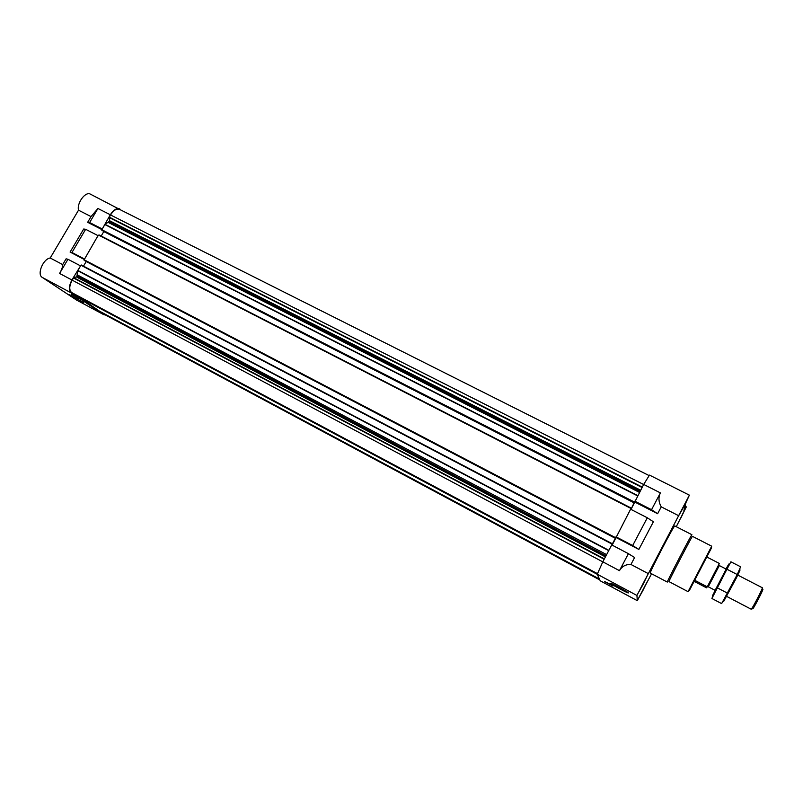 <?xml version="1.0" encoding="UTF-8"?>
<svg xmlns="http://www.w3.org/2000/svg" width="803" height="803" viewBox="0 0 803 803"><rect width="100%" height="100%" fill="white"/><g stroke="black" fill="none" stroke-linecap="round" stroke-linejoin="round"><path stroke-width="1.2" d="M102.914 313.009L104.39 314.415M76.566 295.313L99.401 311.122M121.624 210.426L90.408 194.155C85.53 191.114 76.636 203.059 78.513 210.195L50.218 258.004C43.131 258.797 36.707 274.415 42.228 277.386L71.316 292.944C68.606 290.335 68.797 286.019 71.909 279.986L80.531 265.913L77.761 270.741L76.837 276.764L73.725 277.697L72.15 280.157C69.188 285.888 68.998 290.003 71.577 292.493L72.762 293.276M71.316 292.944L103.687 314.595L105.594 315.067M84.536 259.108L98.006 235.64L84.134 259.781L84.435 260.533L615.399 538.281L615.781 537.629M648.965 475.517L119.517 209.362C116.586 208.378 113.594 210.245 110.533 214.943L109.148 217.513L109.559 221.146L104.872 224.549L102.222 229.056L110.312 214.752L97.926 208.489L91.04 216.579L78.513 210.195M119.737 208.89C116.666 207.867 113.524 209.814 110.312 214.752M59.593 273.452L67.954 259.269L66.107 258.817L62.694 264.589C62.764 266.777 61.721 269.728 59.593 273.452L71.909 279.986M71.959 252.483L70.092 252.072L83.693 229.016L85.65 229.297L71.959 252.483L84.305 258.927M80.29 265.743L67.954 259.269M98.006 235.64L85.65 229.297M42.228 277.386L76.456 300.001M50.218 258.004L62.694 264.589M70.092 252.072L84.305 259.499M91.04 216.579L87.657 222.311L101.911 229.598M631.017 509.423L643.685 484.44L649.476 475.095L689.386 495.15L636.93 595.445L637.301 600.684L651.564 573.764M612.157 545.127L630.606 509.212L647.298 517.784L632.684 545.538L638.857 549.433L653.391 521.769L647.298 517.784M619.464 570.662C621.974 566.336 625.808 564.268 630.947 564.469L634.601 557.533L628.408 553.668L619.464 570.662L602.812 561.819L597.261 574.225L600.222 580.8L637.301 600.684M602.812 561.819L611.735 544.916L628.408 553.668M616.011 536.826L632.684 545.538M676.256 526.708L686.334 506.874L683.795 511.12L685.913 502.708L689.386 495.15M634.882 502.096L657.627 513.719L661.24 506.844C658.55 502.036 658.269 497.388 660.397 492.891L643.685 484.44M661.24 506.844L678.505 515.626M616.152 537.558L638.857 549.433M630.947 564.469L648.162 573.553M612.92 586.039L604.518 581.533L612.92 586.039M610.39 583.269L610.862 583.319C613.954 584.283 631.078 593.798 628.087 592.885C626.189 592.514 610.22 583.841 610.39 583.269M650.3 573.101C648.633 573.954 674.54 524.098 674.801 525.955L691.905 534.718C692.116 533.092 666.088 583.169 667.303 582.065L650.3 573.101M642.862 590.617L638.676 598.034L647.047 581.974L642.862 590.617M680.553 518.608L684.969 509.503L680.553 518.608M683.192 507.797L679.077 515.064L687.93 497.97L683.192 507.797M642.892 584.745L638.415 592.644L647.369 575.46L642.892 584.745M634.842 501.172L651.544 509.704L660.397 492.891M651.544 509.704L657.627 513.719M634.852 501.253L630.967 509.393M630.937 509.373L631.258 508.118L630.636 509.222M616.021 536.896L615.399 538.281L84.435 260.533M615.781 537.639L611.776 544.936M102.122 230.511L634.209 502.668L102.122 230.511L102.222 229.056M101.188 236.042L103.888 231.415M99.01 234.918L631.258 508.118L99.01 234.918L98.237 235.831M83.482 266.134L86.232 261.467M81.314 265L612.418 543.782L81.334 265.01L80.531 265.913M78.282 298.144L71.447 294.32L78.282 298.144M69.61 294.731L83.602 302.53L69.61 294.731M87.657 222.311L89.625 222.541L97.926 208.489M89.625 222.541L102.001 228.865M642.892 584.654L646.806 576.654L642.892 584.654M642.902 584.484L640.142 589.201L645.542 578.833L642.902 584.484M642.862 590.536L646.515 583.078L642.862 590.536M642.862 590.386L645.361 585.106L642.862 590.386M680.593 518.467L684.447 510.598L680.593 518.467M680.653 518.196L683.303 512.615L680.653 518.196M683.233 507.637L687.368 499.165L683.233 507.637M683.313 507.325L686.123 501.333L683.313 507.325M689.265 590.677L711.578 547.746M688.071 591.66L711.699 546.191L692.447 536.334C692.678 534.798 667.805 582.647 668.939 581.583L688.071 591.66M612.769 585.889L604.729 581.553M610.892 584.725L606.737 582.476M73.063 295.102L77.239 297.481M71.597 294.37L78.614 298.375M693.601 582.456L695.037 580.449L707.262 586.842L706.53 587.836L694.475 581.523M707.262 586.842L719.368 563.465L707.132 557.162L707.343 556.017M708.487 586.371L719.097 565.944M751.588 608.784L752.712 608.483C751.769 612.257 765.159 586.491 762.609 589.432L762.208 588.338M726.685 596.398L751.156 609.196C751.588 610.139 763.322 587.565 762.298 587.746L737.766 575.078M723.654 601.457L735.98 578.712C740.988 568.494 741.39 567.099 737.154 574.506M737.244 574.546L721.636 603.605L711.9 598.486L724.968 572.981L730.881 561.799L740.627 566.808L737.244 574.546L727.357 569.447M714.941 590.255L711.9 598.486M727.618 593.216L717.731 588.057L717.531 586.561L724.457 573.242C729.817 562.552 730.328 561.136 725.982 568.996M715.282 590.034L726.012 569.407M712.502 595.595L717.531 586.561M75.964 299.74L103.687 314.595M600.192 580.77L637.291 600.654M597.261 574.225L636.93 595.445M110.533 214.943L643.645 484.51M109.248 217.121L642.28 487.1M109.148 217.513L642.069 487.501M109.65 220.755L640.633 490.221M109.559 221.146L640.423 490.623M109.198 221.748L640.041 491.346M108.445 222.541L639.469 492.41M105.073 224.338L637.783 495.622M104.872 224.549L637.632 495.903M101.83 229.728L634.43 502.056M101.8 230.24L634.199 502.558M103.818 231.575L634.38 502.989M98.639 235.149L631.028 508.48M84.134 259.781L615.6 537.699M84.114 260.292L615.379 538.191M86.202 261.517L615.63 538.472M80.932 265.231L612.187 544.173M77.861 270.45L608.875 550.336M77.761 270.741L608.714 550.647M77.55 275.038L606.606 554.632M77.198 276.142L605.984 555.806M76.837 276.764L605.603 556.539M76.556 277.005L605.412 556.901M73.725 277.697L604.368 558.878M73.444 277.948L604.177 559.239M72.15 280.157L602.792 561.859M71.577 292.493L597.342 573.583M72.732 293.266L597.302 573.743L72.742 293.276M76.546 295.675L597.241 574.135M76.616 295.865L597.322 574.356M99.381 311.112L599.399 579.003L99.391 311.122M102.864 313.21L599.56 579.344M102.904 313.481L599.721 579.716M103.938 314.174L599.821 579.927M76.205 299.88L103.918 314.736M685.029 506.211L686.334 506.874M104.159 314.304L599.821 579.947M708.095 585.297L708.527 586.481M717.992 566.256L719.217 565.914M727.217 569.638L726.464 569.247M726.223 569.116L719.347 565.573M715.172 590.376L708.316 586.792M724.457 573.242L724.968 572.981"/></g></svg>
